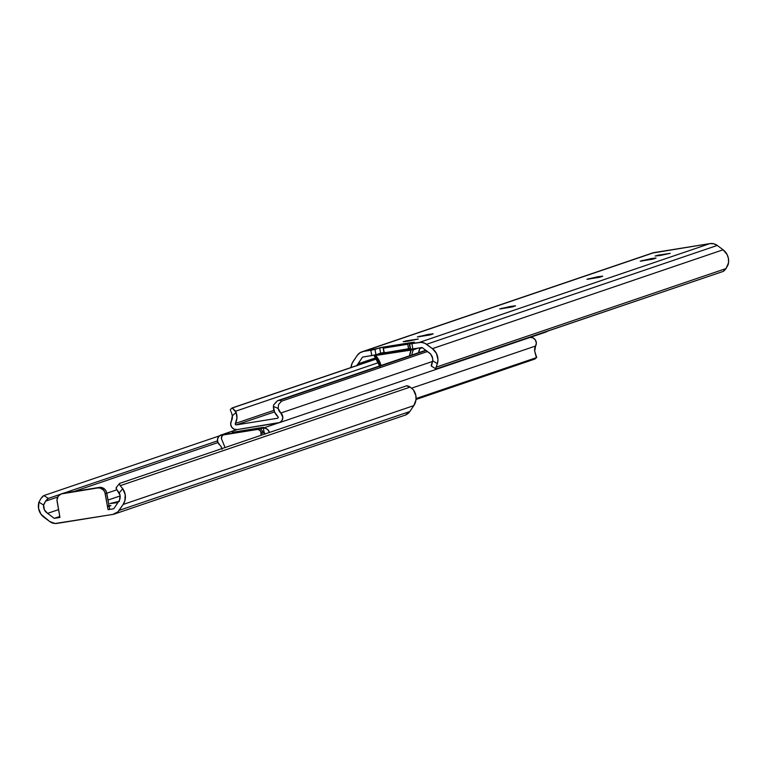 <?xml version="1.0" encoding="UTF-8"?>
<svg xmlns="http://www.w3.org/2000/svg" width="767" height="767" viewBox="0 0 767 767"><rect width="100%" height="100%" fill="white"/><g stroke="black" fill="none" stroke-linecap="round" stroke-linejoin="round"><path stroke-width="1.15" d="M384.123 352.465L383.001 347.135L412.521 342.389L414.429 342.178L409.664 343.913L419.252 342.446A10.211 9.741 71.2 0 1 426.577 344.297L717.26 245.45A10.211 9.741 -108.8 0 0 709.935 243.599L419.252 342.446L709.935 243.599L654.174 252.573A10.211 9.741 -108.8 0 0 652.65 252.947L361.966 351.804A10.211 9.741 71.2 0 1 363.491 351.42L359.934 352.782L357.201 355.457L352.158 363.184L350.979 367.537A13.413 12.79 71.2 0 1 353.175 361.391L357.201 355.457A10.211 9.741 71.2 0 1 361.966 351.804M410.623 348.285L410.124 348.419L409.185 343.06L414.42 342.168L409.52 343.894L411.908 343.626L412.847 348.985L410.479 349.263L422.061 347.509L412.847 348.985L411.908 343.626L421.16 342.341L424.899 343.28L432.406 348.64L723.089 249.793L717.26 245.45L426.577 344.297L432.406 348.64A13.413 12.79 71.2 0 1 437.401 363.683L436.087 367.163L725.994 268.575L728.084 264.836A13.413 12.79 -108.8 0 0 723.089 249.793L432.406 348.64L436.442 353.434L437.967 359.541L437.401 363.683L432.674 360.758L431.524 364.411A6.807 1.342 121.8 0 0 431.447 366.147L432.559 361.487M408.571 341.085L403.202 341.679L418.255 338.985L408.571 341.085L403.538 341.727L405.954 340.903L418.293 339.014L408.571 341.085M597.752 276.753L602.757 276.206L599.42 277.299L586.976 279.303L597.752 276.753L602.45 276.158L600.714 276.954L586.937 279.274L597.752 276.753L597.905 277.635L597.752 276.753M660.492 255.421L655.133 256.005L670.176 253.321L660.492 255.421L655.171 256.034L657.885 255.229L670.214 253.35L660.492 255.421M651.049 258.632L656.053 258.076L652.717 259.179L640.263 261.183L651.049 258.632L655.747 258.038L654.002 258.834L640.224 261.154L651.049 258.632L651.202 259.514L651.049 258.632M510.554 306.407L515.549 305.86L512.222 306.953L499.768 308.957L510.554 306.407L515.251 305.812L513.507 306.608L499.729 308.928L510.554 306.407L510.707 307.289L510.554 306.407M428.187 334.412L433.192 333.866L429.856 334.958L417.411 336.962L428.187 334.412L432.885 333.818L431.15 334.613L417.373 336.943L428.187 334.412L428.341 335.294L428.187 334.412M356.741 365.897L362.57 357.077L371.774 355.6L370.835 350.241L363.491 351.42L654.174 252.573L363.491 351.42L384.9 346.914L383.337 347.691L384.2 352.897L383.366 348.18L407.747 344.258L407.823 343.52L409.185 343.06L410.307 348.362M652.324 253.072L709.935 243.599L713.751 243.772L717.26 245.45L723.089 249.793L727.126 254.586L728.449 258.594L728.525 262.793L725.994 268.575L436.087 367.163L435.992 368.956L723.156 271.422L725.994 268.575A6.807 1.342 -58.2 0 1 723.156 271.422L436.346 368.956A6.807 1.342 -58.2 0 1 435.982 368.956A6.807 1.342 -58.2 0 1 436.087 367.163L437.401 363.683L432.674 360.758A8.101 7.728 71.2 0 0 428.734 352.484L422.061 347.509L430.584 354.009L432.646 358.342L432.674 360.758M384.871 352.35L374.881 355.025L362.57 357.077L357.968 363.874L375.926 357.767L357.968 363.874A8.101 7.728 71.2 0 0 356.914 365.523M419.53 336.809L419.415 336.186L419.53 336.809M501.886 308.804L501.781 308.181L501.886 308.804M642.382 261.029L642.276 260.406L642.382 261.029M589.094 279.15L588.979 278.526L589.094 279.15M383.001 347.135L383.951 352.494L380.605 353.165L379.665 347.815L383.001 347.135M379.665 347.815L380.605 353.165L375.955 354.747L375.015 349.397L379.665 347.815M408.581 348.966L407.747 344.258L383.366 348.18L383.442 347.451L407.823 343.52L408.581 348.966M375.955 354.747L375.015 349.397L370.835 350.241L371.774 355.6L375.955 354.747M409.683 343.913L410.613 349.177M374.421 356.013A19.022 18.14 71.2 0 1 379.895 365.878A19.022 18.14 71.2 0 0 374.421 356.013L375.571 355.505L377.575 357.94L380.959 365.514A20.728 19.769 -108.8 0 0 375.571 355.505L374.354 356.032L380.001 366.779M376.146 354.68L410.45 349.167L376.146 354.68M410.326 348.467L383.74 352.906L409.415 348.774A0.681 0.652 -108.8 0 0 409.271 348.812L409.271 348.812A0.681 0.652 71.2 0 1 409.415 348.774L410.326 348.467M420.076 347.825A19.022 18.14 -108.8 0 0 418.571 352.724A19.022 18.14 -108.8 0 1 420.076 347.825M413.49 349.723L418.207 348.122L413.49 349.723L375.571 355.505L411.227 349.762A20.728 19.769 -108.8 0 0 409.568 355.783L411.227 349.762L413.49 349.723A0.681 0.652 -108.8 0 0 413.336 348.908A0.681 0.652 71.2 0 1 413.49 349.723A19.022 18.14 71.2 0 0 411.793 355.025A19.022 18.14 71.2 0 1 413.49 349.723M411.208 349.225L411.227 349.762L411.208 349.225M375.581 354.862L375.571 355.505L375.581 354.862M374.325 355.14A0.681 0.652 -108.8 0 0 374.411 356.003L374.411 356.003M410.47 348.41L383.855 352.935L384.478 353.491M280.818 413.039A5.714 5.446 71.2 0 1 278.335 422.953L237.128 429.587A5.714 5.446 71.2 0 1 231.385 420.997L230.666 424.074L231.663 427.114L234.069 429.165L237.128 429.587L279.802 422.483L282.055 420.383L282.822 417.315L280.818 413.039A8.101 7.728 71.2 0 1 278.153 408.437L278.555 404.487L281.556 401.16L427.468 351.535L281.556 401.16L279.562 400.307L426.059 350.49L279.562 400.307L281.556 401.16L278.555 404.487L278.153 408.437L273.407 406.414L273.522 405.11L277.644 400.642L425.771 350.27L277.644 400.642L279.562 400.307L277.644 400.642L275.708 402.522L273.522 405.11L273.407 406.414L274.557 412.023L277.922 416.625A0.949 0.901 71.2 0 1 277.51 418.264L236.294 424.899A0.949 0.901 71.2 0 1 235.344 423.48L273.944 410.345L235.344 423.48L236.945 418.073L236.111 412.425A12.866 12.272 71.2 0 1 235.344 423.48L235.392 424.487L236.294 424.899L277.51 418.264L278.229 417.593L277.922 416.625A12.866 12.272 71.2 0 1 273.407 406.414L278.153 408.437L280.818 413.039L432.569 361.439L280.818 413.039M547.964 330.759L545.337 332.197A5.714 5.446 -108.8 0 0 547.533 331.143M232.324 415.81A8.101 7.728 71.2 0 1 231.385 420.997L232.324 415.81L236.111 412.425L232.324 415.81L231.653 413.221L232.324 415.81M231.212 412.109L231.653 413.221L231.212 412.109M230.464 410.47L230.79 411.189L230.464 410.47M230.33 409.568L232.133 407.986L376.75 358.87L232.564 407.9L232.852 408.523L235.622 411.208L378.754 362.532L235.622 411.208L236.111 412.425L232.19 407.929L376.693 358.793L232.19 407.929M419.798 348.573L422.339 347.71L419.798 348.573M274.509 411.908L236.294 424.899L274.509 411.908M232.343 432.32L261.221 427.67L263.608 427.411L261.001 428.36L263.378 428.091A5.714 5.446 71.2 0 1 269.409 432.463L267.645 429.501L264.893 428.139L263.129 428.12L278.335 422.953L263.129 428.12L260.991 428.35L263.589 427.43L262.372 427.497L261.221 427.67L261.317 428.207L261.221 427.67L232.343 432.32M222.094 449.27L221.136 446.749L217.723 442.051L217.569 438.925L219.036 436.241L221.663 434.803L221.903 436.183L221.663 434.803L228.211 433.413L221.922 434.755L237.128 429.587L221.663 434.803A5.714 5.446 71.2 0 0 219.429 444.668A8.101 7.728 71.2 0 1 221.931 448.609M529.872 337.413L532.931 337.835L535.337 339.886L536.334 342.926L535.615 346.003L411.745 388.121L535.615 346.003A5.714 5.446 -108.8 0 0 530.237 337.375M226.083 434.026L223.552 434.889A3.404 3.25 71.2 0 0 221.433 438.628L225.057 447.554L221.433 438.628L221.96 436.107L223.437 434.927L257.741 429.405L260.032 430.498L260.905 432.272L262.745 431.648L262.985 432.981L263.953 432.809L262.899 432.962M264.903 434.237L264.212 432.809A0.949 0.901 71.2 0 1 265.008 433.969M534.81 359.071L416.021 399.463L534.81 359.071L536.392 357.643L416.088 398.552L536.392 357.643L534.436 359.1M536.67 357.432L534.676 351.19L535.615 346.003A8.101 7.728 -108.8 0 0 534.676 351.19L536.392 357.643M264.212 432.809L263.378 428.091L264.212 432.809M261.154 428.37L261.317 429.319M118.799 501.378L110.007 503.564L116.363 502.788L110.036 503.516L119.47 501.263M114.35 514.053L405.034 415.196A10.211 9.741 -108.8 0 0 409.799 411.543L119.115 510.391A10.211 9.741 71.2 0 1 112.826 514.427L57.065 523.401A10.211 9.741 71.2 0 1 49.74 521.55L43.911 517.207A13.413 12.79 71.2 0 1 38.916 502.164L41.006 498.425L43.844 495.578L48.388 498.387L45.598 501.167L57.726 497.035L45.598 501.167A6.807 1.342 -58.2 0 1 48.388 498.387L60.344 494.312L48.388 498.387L43.844 495.578L219.458 435.857L43.844 495.578A6.807 1.342 121.8 0 0 41.006 498.425L38.916 502.164L43.642 505.089L45.598 501.167L43.777 504.36M43.642 505.089L44.39 509.825L47.583 513.363L58.56 509.633L47.583 513.363A8.101 7.728 71.2 0 1 43.642 505.089L38.916 502.164L38.551 508.406L40.977 514.226L49.74 521.55L55.157 523.506L112.826 514.427L117.878 511.877L123.142 504.456L124.877 500.717L125.184 494.466L122.701 488.675L119.24 492.922A8.101 7.728 71.2 0 1 118.348 501.973L119.575 499.959L120.035 495.214L116.354 488.857L116.45 487.428A6.807 1.755 39.2 0 0 116.201 487.591A6.807 1.755 39.2 0 0 116.872 489.691L119.24 492.922L122.701 488.675L120.237 485.674A6.807 1.755 -140.8 0 1 119.527 483.517A6.807 1.755 -140.8 0 1 119.767 483.354L406.577 385.82A6.807 1.755 -140.8 0 1 410.144 387.086L406.577 385.82L119.767 483.354L119.431 484.121L120.237 485.674L410.144 387.086L413.384 389.828L415.867 395.619L415.982 399.818L413.825 405.609A13.413 12.79 -108.8 0 0 413.384 389.828L410.144 387.086L120.237 485.674L122.701 488.675A13.413 12.79 71.2 0 1 123.142 504.456L413.825 405.609L409.799 411.543L413.825 405.609L123.142 504.456L119.115 510.391L409.799 411.543L405.36 415.081M113.746 508.77L118.348 501.973L113.746 508.77L108.07 509.681L113.746 508.77M120.141 495.942L108.013 500.065L120.141 495.942M61.331 493.881A6.807 6.491 71.2 0 0 57.103 501.359L59.941 517.428L54.256 518.348L47.583 513.363L54.256 518.348L59.768 516.469L54.256 518.348L59.941 517.428L56.998 500.036L58.148 496.326L61.111 493.967L97.639 487.956L100.18 488.071L103.497 490.065L104.878 492.328L108.07 509.681L109.623 509.154L108.07 509.681L105.232 493.612L106.786 493.085L105.232 493.612A6.807 6.491 71.2 0 0 97.639 487.956L63.891 493.104L217.464 440.891L62.338 493.632L99.183 487.428L101.733 487.544L105.05 489.538L106.431 491.8L109.623 509.154L106.786 493.085A6.807 6.491 -108.8 0 0 99.183 487.428L63.891 493.104A6.807 6.491 -108.8 0 0 62.884 493.354L61.331 493.881A6.807 6.491 71.2 0 1 62.338 493.632L62.664 493.44M108.157 505.837L110.889 505.606L108.176 506.412M116.948 489.777L106.805 493.219L116.948 489.777M74.15 491.455L217.914 442.569L74.15 491.455M109.01 505.731L110.927 505.635L109.096 506.21M261.144 433.614L261.02 435.32L260.905 432.272L261.144 433.614L262.985 432.981L261.144 433.614M260.281 428.695L225.488 434.247M262.985 432.981L262.745 431.648A3.404 3.25 -108.8 0 0 262.63 431.179L260.339 428.715M260.847 428.168L257.108 429.443A3.404 3.25 71.2 0 1 260.905 432.272L262.745 431.648A3.404 3.25 -108.8 0 0 262.63 431.179L260.138 428.571L261.001 428.331M225.939 434.074L224.06 434.764A3.404 3.25 71.2 0 0 223.552 434.889M435.982 368.956L431.447 366.147M410.47 349.244L409.52 343.894M420.124 347.815L418.638 352.695M374.641 354.881L374.354 356.032M279.188 422.742L545.931 332.034M230.416 409.463L232.065 407.986M236.763 429.625L221.117 434.956M534.935 359.014L536.584 357.537M261.144 429.184L260.991 428.35M116.201 487.591L119.527 483.517"/></g></svg>

